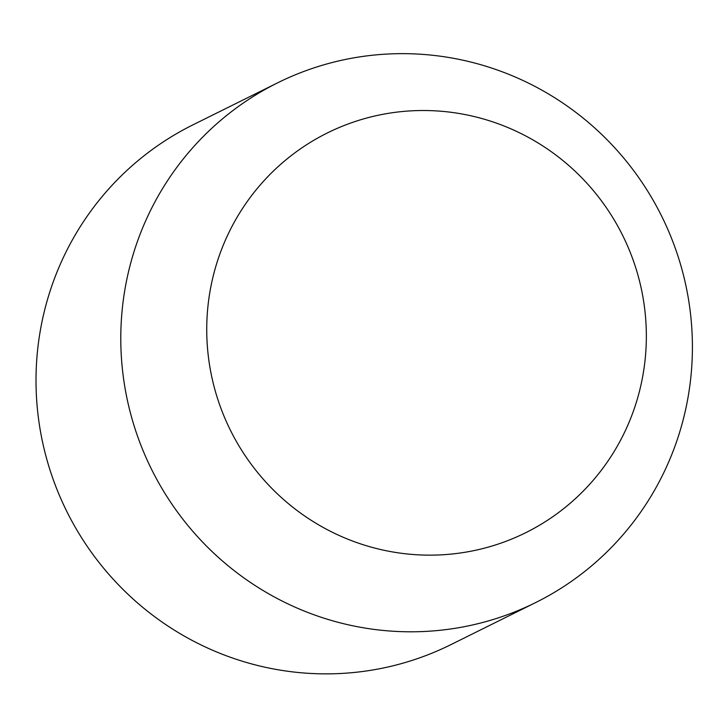 <?xml version="1.0" encoding="UTF-8"?>
<svg xmlns="http://www.w3.org/2000/svg" width="728" height="728" viewBox="0 0 728 728"><rect width="100%" height="100%" fill="white"/><g stroke="black" fill="none" stroke-linecap="round" stroke-linejoin="round"><path stroke-width="1.09" d="M216.398 394.84A223.132 218.982 -116.4 0 1 475.794 116.935A223.132 218.982 -116.4 0 1 587.441 486.714A223.132 218.982 -116.4 0 1 216.398 394.84M133.351 423.359A290.135 284.739 -116.4 0 1 277.632 82.828A290.135 284.739 -116.4 0 1 661.661 216.161A290.135 284.739 -116.4 0 1 535.562 602.62A290.135 284.739 -116.4 0 1 133.351 423.359M535.562 602.62L450.787 644.69A290.135 284.739 -116.4 0 1 48.576 465.429A290.135 284.739 -116.4 0 1 192.856 124.898L277.632 82.828"/></g></svg>
